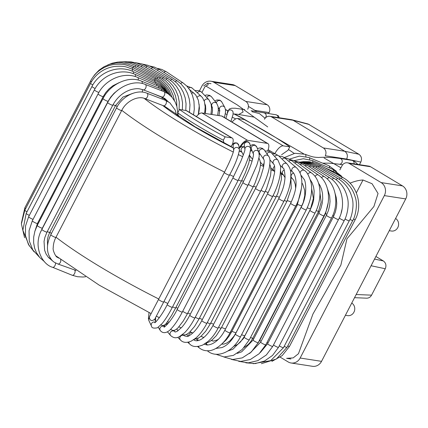 <?xml version="1.0" encoding="UTF-8"?>
<svg xmlns="http://www.w3.org/2000/svg" width="428" height="428" viewBox="0 0 428 428"><rect width="100%" height="100%" fill="white"/><g stroke="black" fill="none" stroke-linecap="round" stroke-linejoin="round"><path stroke-width="0.64" d="M354.026 163.828A2.889 2.627 -81.2 0 0 351.918 160.34L340.035 158.494A2.889 2.627 -81.2 0 1 339.153 164.208L342.668 164.748M278.077 117.572A2.889 2.627 -81.2 0 0 275.889 114.747L251.092 110.724M281.576 154.738L288.039 150.255L289.793 146.868L283.192 145.846A9.63 3.761 120.9 0 0 274.846 153.695L274.808 153.764M232.04 122.082A9.63 3.761 -59.1 0 1 237.572 118.492L244.174 119.514A83.776 12.102 -152.6 0 1 289.793 146.868M267.671 150.875A9.63 3.761 120.9 0 0 267.912 143.594A9.63 3.761 120.9 0 0 267.345 143.391L247.539 140.32A9.63 3.761 120.9 0 0 239.236 148.083M267.345 143.391L221.725 116.036A9.63 3.761 -59.1 0 1 222.293 116.239L267.912 143.594M196.388 116.555A9.63 3.761 -59.1 0 1 201.92 112.965L247.539 140.32M232.334 144.562A9.63 3.761 120.9 0 0 232.26 138.067A9.63 3.761 120.9 0 0 231.692 137.864L225.091 136.842A83.776 12.102 -152.6 0 1 179.476 109.488L186.073 110.51A9.63 3.761 -59.1 0 1 186.64 110.713L232.26 138.067M221.725 116.036L201.92 112.965M178.439 116.298L177.722 112.874A83.776 12.102 -152.6 0 0 223.341 140.229L223.903 142.947M223.341 140.229L225.091 136.842M177.722 112.874L179.476 109.488M241.911 109.113L243.12 112.002L238.808 114.463M252.424 110.959L251.964 111.713L259.416 113.586L265.098 118.267M233.902 113.934A118.444 17.104 27.4 0 1 245.169 119.76L238.974 116.304M324.103 157.986L340.945 167.797M290.922 358.996L286.594 358.322L293.18 357.899L298.471 353.705L312.948 314.008L340.854 265.141L346.953 238.829L373.906 206.499L378.042 193.499L372.055 183.719L363.003 180.006C359.306 180.177 355.192 181.14 350.65 182.9L350.323 183.526M204.835 86.857L205.879 86.049L237.246 104.913L267.725 126.923M205.879 86.049L208.179 84.792L207.692 83.134L203.68 85.905M248.417 106.395L256.458 111.328M351.741 303.072A6.741 6.131 98.8 0 1 354.395 311.092A6.741 6.131 98.8 0 1 347.595 315.629L345.407 315.286M389.255 230.692L391.443 231.029A6.741 6.131 -81.2 0 0 398.243 226.498A6.741 6.131 -81.2 0 0 395.59 218.478M280.201 357.161L288.156 361.928A9.63 8.758 -81.2 0 0 291.067 362.987A9.63 8.758 -81.2 0 0 300.146 358.027L384.333 195.607A9.63 8.758 -81.2 0 0 381.118 182.585L349.184 163.437A5.778 5.254 -81.2 0 0 347.44 162.806A5.778 5.254 -81.2 0 0 341.993 165.78L339.843 169.921M300.146 358.027L321.535 361.344A9.63 8.758 98.8 0 1 312.456 366.298L291.067 362.987M375.891 256.484L383.328 260.941C385.933 262.904 386.575 265.51 385.259 268.747L371.568 295.154C370.429 297.166 368.792 298.172 366.662 298.177M321.535 361.344L405.728 198.924A9.63 8.758 98.8 0 0 402.507 185.902L370.573 166.754L349.184 163.437M347.44 162.806L368.829 166.123A5.778 5.254 98.8 0 1 370.573 166.754M308.053 123.992L358.899 154.257C361.505 156.22 362.147 158.82 360.825 162.062L346.659 159.061L325.264 155.749A5.778 5.254 -81.2 0 0 323.333 147.938L344.727 151.255C347.354 153.224 347.996 155.824 346.659 159.061L346.434 159.489M247.716 109.247A5.778 5.254 -81.2 0 0 245.784 101.436L267.174 104.753A5.778 5.254 98.8 0 1 269.105 112.564L268.559 113.613M245.784 101.436L213.85 82.288A9.63 8.758 -81.2 0 0 210.94 81.229A9.63 8.758 -81.2 0 0 201.861 86.189L199.501 90.741M323.333 147.938L271.636 116.935A5.778 5.254 -81.2 0 0 269.886 116.304A5.778 5.254 -81.2 0 0 264.44 119.278M358.899 154.257L344.727 151.255L293.025 120.252L291.291 119.621L269.886 116.304M267.174 104.753L235.24 85.6A9.63 8.758 98.8 0 0 232.329 84.546L210.94 81.229M360.825 162.062L359.477 164.673M305.865 156.552A2.889 1.712 -68.8 0 0 305.041 154.278L294.94 153.278L284.347 157.568M329.49 167.969A2.889 1.482 -67.6 0 0 328.918 165.743L336.483 171.377M309.663 159.596A2.889 1.482 -67.6 0 0 309.053 157.558L328.918 165.743M333.466 171.612A2.889 1.241 -66.6 0 0 333.118 169.541L341.474 176.101M312.777 162.362A2.889 1.241 -66.6 0 0 312.376 160.559L333.118 169.541M336.675 174.185A2.889 0.99 -65.7 0 0 336.408 172.944L343.395 177.893M267.035 342.411A2.889 0.417 27.4 0 0 268.008 342.983M332.727 215.466A2.889 0.417 27.4 0 0 333.77 216.087M257.859 343.384L259.823 340.244A2.889 0.417 27.4 0 0 261.091 341.319M259.823 340.244L325.601 213.347A2.889 0.417 27.4 0 0 326.853 214.423M244.104 347.504L248.235 344.492L250.664 341.71L252.707 338.42A2.889 0.417 27.4 0 0 253.526 339.211M252.707 338.42L318.486 211.523A2.889 0.417 27.4 0 0 319.293 212.309M233.57 346.45L237.898 344.235L240.483 341.967L244.698 336.007A2.889 0.417 27.4 0 0 244.725 336.13M244.698 336.007L310.471 209.115A2.889 0.417 27.4 0 0 310.487 209.217M221.624 344.192L223.988 344.069L226.626 343.112L229.927 340.832L234.009 336.157L235.865 333.038A2.889 0.417 27.4 0 0 235.881 333.145M235.865 333.038L301.638 206.146A2.889 0.417 27.4 0 0 301.649 206.237M301.119 176.341A2.889 2.049 -54.2 0 1 301.884 176.042M206.398 343.01A2.889 2.391 129.8 0 0 207.152 344.631L205.601 343.336M230.43 332.026A2.889 0.417 27.4 0 0 231.414 332.187L229.183 335.985L226.262 339.811L222.378 343.459M296.197 205.13A2.889 0.417 27.4 0 0 297.192 205.296L231.414 332.187M295.646 188.058L295.245 184.334L293.763 180.295L291.778 177.957A2.889 2.231 -52.4 0 1 291.522 174.678A2.889 2.231 -52.4 0 1 293.565 173.083M198.052 338.291A2.889 2.531 132.8 0 0 198.057 340.602M202.46 336.997A2.889 2.531 132.8 0 0 202.353 336.906L203.685 337.553M218.564 327.286A2.889 0.417 27.4 0 0 221.185 328.18L216.236 335.777L212.063 339.971L208.944 342.02L205.9 343.128M284.331 200.39A2.889 0.417 27.4 0 0 286.963 201.283L221.185 328.18M285.048 177.609L283.085 174.517A2.889 2.391 -50.2 0 1 282.453 171.949A2.889 2.391 -50.2 0 1 284.16 169.911M192.204 332.7A2.889 2.648 136.9 0 0 188.737 335.927M207.291 322.557A2.889 0.417 27.4 0 0 210.399 323.702L205.659 331.277L201 336.29L198.843 337.847L194.157 339.383M273.064 195.66A2.889 0.417 27.4 0 0 276.172 196.81L210.399 323.702M274.68 171.74L273.899 170.649A2.889 2.531 -47.3 0 1 273.155 168.878A2.889 2.531 -47.3 0 1 274.573 166.321M195.275 317.212A2.889 0.417 27.4 0 0 199.148 318.801L194.569 326.436L189.342 332.476L187.052 334.113L185.19 334.878L182.232 334.851M261.048 190.316A2.889 0.417 27.4 0 0 264.927 191.905L199.148 318.801M263.83 165.684A2.889 2.643 -43.2 0 1 264.162 162.961M259.229 154.358A2.889 2.643 -43.2 0 1 260.31 154.364M182.719 311.274A2.889 0.417 27.4 0 0 185.522 312.921A2.889 0.417 27.4 0 0 187.544 313.521L183.254 321.021L177.684 328.228L175.325 329.951L173.923 330.405L172.607 330.4L170.563 329.33M248.491 184.377A2.889 0.417 27.4 0 0 251.295 186.025A2.889 0.417 27.4 0 0 253.323 186.624L187.544 313.521M258.828 158.087A2.889 2.739 -37 0 1 258.94 158.226C260.422 160.992 260.834 163.828 260.181 166.722L259.529 170.291L254.954 183.286L253.323 186.624M250.508 151.159A2.889 2.739 -37 0 1 252.071 150.774M159.045 317.506A2.889 2.846 172.7 0 0 159.018 318.165L159.002 317.485M172.623 306.78A2.889 0.417 27.4 0 0 175.694 307.909L171.564 315.473L166.118 323.67L164.63 325.007L162.71 325.58L160.885 324.97M238.396 179.888A2.889 0.417 27.4 0 0 241.467 181.012L175.694 307.909M243.323 155.038L241.365 151.138A2.889 2.803 -26.6 0 1 244.549 147.071M150.03 315.709A2.889 2.857 -154 0 0 149.784 316.126L151.041 313.547M163.699 302.013L229.472 175.122A2.889 0.417 27.4 0 1 226.717 174.164A2.889 0.417 27.4 0 1 224.342 172.463L158.569 299.354A2.889 0.417 27.4 0 0 160.939 301.055A2.889 0.417 27.4 0 0 163.699 302.013L155.182 318.336C155.872 318.748 151.929 321.54 150.982 320.192C149.532 320.155 149.078 316.618 149.784 316.126M233.688 150.528A2.889 2.846 -7.5 0 1 236.261 147.457A2.889 2.846 -7.5 0 1 239.429 149.907C238.203 156.942 234.881 165.347 229.472 175.122M233.688 150.544L233.126 146.312A2.889 2.846 -7.5 0 1 235.619 143.113A2.889 2.846 -7.5 0 1 238.856 145.552L239.429 149.907M282.132 159.179A2.889 2.424 -49.6 0 1 285.792 158.611M288.809 161.185A2.889 2.252 -52.1 0 1 291.88 160.794L287.91 158.633L284.962 157.969M319.614 166.299A2.889 0.455 -61.3 0 1 319.914 165.893A2.889 0.455 -61.3 0 1 320.561 165.352L315.195 163.036L309.3 161.752L303.249 161.65L299.536 162.191M341.223 178.546A2.889 0.455 -61.3 0 1 341.721 177.845A2.889 0.455 -61.3 0 1 342.368 177.304L320.561 165.352M353.475 219.034A2.889 0.417 27.4 0 0 354.405 219.409A2.889 0.417 27.4 0 0 355.261 219.527C363.008 205.14 357.246 184.794 342.368 177.304M287.734 345.947A2.889 0.417 27.4 0 0 288.632 346.305A2.889 0.417 27.4 0 0 289.483 346.418L355.261 219.527M318.186 166.979A2.889 0.706 -60.5 0 1 319.336 166.144L313.601 163.646L307.775 162.437L300.996 162.522M339.185 179.311A2.889 0.706 -60.5 0 1 339.399 179.027A2.889 0.706 -60.5 0 1 340.57 178.166L319.336 166.144M349.938 219.441A2.889 0.417 27.4 0 0 351.211 220.051A2.889 0.417 27.4 0 0 352.79 220.447C354.935 217.488 358.231 204.6 355.08 196.682C352.699 188.7 347.862 182.531 340.57 178.166M284.192 346.348A2.889 0.417 27.4 0 0 285.439 346.942A2.889 0.417 27.4 0 0 287.011 347.338L352.79 220.447M316.025 167.332A2.889 0.958 -59.7 0 1 317.437 166.54L311.819 164.026L306.368 162.849L302.061 162.699M336.183 179.744A2.889 0.958 -59.7 0 1 337.938 178.535L317.437 166.54M345.032 218.933A2.889 0.417 27.4 0 0 346.894 219.992A2.889 0.417 27.4 0 0 349.285 220.762C351.495 217.627 354.759 204.942 351.827 197.041C349.633 189.085 345 182.916 337.938 178.535M279.291 345.851A2.889 0.417 27.4 0 0 281.121 346.883A2.889 0.417 27.4 0 0 283.513 347.659L349.285 220.762M313.061 167.252A2.889 1.236 -58.6 0 1 314.746 166.556L309.524 164.111L302.494 162.768M332.123 179.525A2.889 1.236 -58.6 0 1 334.188 178.406L314.746 166.556M339.26 217.991A2.889 0.417 27.4 0 0 340.993 219.19A2.889 0.417 27.4 0 0 344.294 220.441C346.578 216.985 349.713 205.017 347.317 197.297C345.268 188.882 340.891 182.585 334.188 178.406M273.513 344.92A2.889 0.417 27.4 0 0 275.22 346.081A2.889 0.417 27.4 0 0 278.521 347.333L344.294 220.441M309.412 166.765A2.889 1.461 -57.7 0 1 311.322 166.155L306.293 163.731L301.242 162.592M327.243 178.936A2.889 1.461 -57.7 0 1 329.678 177.759L311.322 166.155M335.14 193.643L336.194 197.399L336.756 203.166L336.483 207.056L335.397 211.946L333.391 216.841A2.889 0.417 27.4 0 0 334.445 217.788A2.889 0.417 27.4 0 0 337.039 219.141A2.889 0.417 27.4 0 0 338.521 219.5C345.947 206.505 343.096 186.084 329.678 177.759M333.391 216.841L267.618 343.738A2.889 0.417 27.4 0 0 268.672 344.679A2.889 0.417 27.4 0 0 271.266 346.038A2.889 0.417 27.4 0 0 272.748 346.396L338.521 219.5M305.121 165.877A2.889 1.696 -56.5 0 1 307.288 165.358L302.494 162.982L298.546 162.025M321.519 177.759A2.889 1.696 -56.5 0 1 324.296 176.604L307.288 165.358M327.463 188.85L329.662 195.81L330.036 201.337L329.63 205.617L328.463 210.41L326.441 215.247A2.889 0.417 27.4 0 0 326.88 215.766A2.889 0.417 27.4 0 0 329.672 217.365A2.889 0.417 27.4 0 0 331.572 217.906C339.099 204.44 336.536 184.393 324.296 176.604M326.441 215.247L260.668 342.138A2.889 0.417 27.4 0 0 261.107 342.662A2.889 0.417 27.4 0 0 263.894 344.256A2.889 0.417 27.4 0 0 265.793 344.797L331.572 217.906M300.226 164.673A2.889 1.894 -55.3 0 1 302.687 164.197L298.134 161.875L294.774 161.04M315.024 176.464A2.889 1.894 -55.3 0 1 318.325 175.009L302.687 164.197M318.448 183.056L320.005 185.484L321.626 189.427L322.53 193.729L322.733 198.811L322.193 203.471L320.925 208.324L318.876 213.139A2.889 0.417 27.4 0 0 318.962 213.337A2.889 0.417 27.4 0 0 321.69 215.059A2.889 0.417 27.4 0 0 324.007 215.792C331.818 201.299 329.159 181.98 318.325 175.009M318.876 213.139L253.103 340.03A2.889 0.417 27.4 0 0 253.183 340.228A2.889 0.417 27.4 0 0 255.912 341.951A2.889 0.417 27.4 0 0 258.234 342.689L324.007 215.792M294.742 163.02A2.889 2.103 -53.7 0 1 297.471 162.645L293.212 160.404L290.216 159.681M307.802 174.255A2.889 2.103 -53.7 0 1 311.397 172.88L297.471 162.645M315.083 212.951L249.305 339.848A2.889 0.417 27.4 0 1 246.549 338.885A2.889 0.417 27.4 0 1 244.174 337.189A2.889 0.417 27.4 0 0 244.174 337.189L309.952 210.292A2.889 0.417 27.4 0 0 312.322 211.994A2.889 0.417 27.4 0 0 315.083 212.951C322.477 198.79 321.679 180.011 311.397 172.88M300.071 173.008A2.889 2.252 -52.1 0 1 301.767 170.494A2.889 2.252 -52.1 0 1 304.329 170.472L291.88 160.794M300.782 175.031A2.889 2.252 -52.1 0 1 300.777 175.025L303.971 179.209C305.758 180.391 307.812 195.564 301.157 207.216A2.889 0.417 27.4 0 0 303.527 208.912A2.889 0.417 27.4 0 0 306.288 209.875C311.06 199.694 312.649 190.583 311.049 182.542C308.904 175.416 306.667 171.393 304.329 170.472M301.157 207.216L235.379 334.108A2.889 0.417 27.4 0 0 237.754 335.809A2.889 0.417 27.4 0 0 240.509 336.766L306.288 209.875M207.489 350.767A2.889 2.124 126.5 0 0 207.89 351.206C216.718 358.461 232.516 352.677 240.509 336.766M290.232 169.98L292.485 171.896A2.889 2.424 -49.6 0 1 292.361 171.783A2.889 2.424 -49.6 0 1 292.575 168.049A2.889 2.424 -49.6 0 1 296.23 167.498L284.08 157.408L282.17 156.552L278.81 155.969M295.796 205.916L230.023 332.813A2.889 0.417 27.4 0 1 227.268 331.85A2.889 0.417 27.4 0 1 224.893 330.154L290.671 203.257A2.889 0.417 27.4 0 0 293.041 204.959A2.889 0.417 27.4 0 0 295.796 205.916C300.879 196.88 302.596 183.896 301.585 179.065C301.087 174.228 299.306 170.371 296.23 167.498M198.603 346.386A2.889 2.3 128.5 0 0 199.352 347.953C201.92 349.981 204.894 350.912 208.281 350.746C214.171 350.96 224.17 344.47 230.023 332.813M274.68 156.504A2.889 2.573 -46 0 1 278.783 155.936L287.006 163.892C290.259 168.199 291.233 170.167 290.676 179.723C289.852 186.892 287.611 194.034 283.946 201.144A2.889 0.417 27.4 0 1 281.191 200.186A2.889 0.417 27.4 0 1 278.821 198.485C283.839 187.849 284.39 184.168 285.069 177.24C284.695 170.927 283.999 167.862 282.988 168.044A2.889 2.573 -46 0 1 283.149 164.181A2.889 2.573 -46 0 1 287.006 163.892M278.821 198.485L213.042 325.376A2.889 0.417 27.4 0 0 215.418 327.078A2.889 0.417 27.4 0 0 218.173 328.035L283.946 201.144M188.941 342.004A2.889 2.461 131.2 0 0 189.679 344.01C192.504 347.006 196.875 347.333 202.792 344.989L207.928 341.539C211.806 338.174 215.22 333.674 218.173 328.035M266.965 153.839A2.889 2.67 -41.8 0 1 271.577 153.037L268.618 151.1L264.969 150.95M269.854 159.772L273.663 164.031A2.889 2.67 -41.8 0 1 274.032 160.109A2.889 2.67 -41.8 0 1 277.97 160.174L271.577 153.037M273.663 164.031C273.701 164.823 275.247 163.608 274.551 172.923L272.663 181.317C271.726 184.629 270.031 188.759 267.575 193.702A2.889 0.417 27.4 0 0 269.945 195.403A2.889 0.417 27.4 0 0 272.706 196.361C276.429 189.064 278.869 182.082 280.019 175.421C280.661 169.563 280.773 166.358 280.345 165.813L277.97 160.174M267.575 193.702L201.802 320.593A2.889 0.417 27.4 0 0 204.172 322.295A2.889 0.417 27.4 0 0 206.927 323.252L272.706 196.361M183.676 335.076L184.532 335.916A2.889 2.589 134.5 0 0 184.382 335.782A2.889 2.589 134.5 0 0 180.584 336.248A2.889 2.589 134.5 0 0 180.482 340.035C182.916 342.684 186.469 343.063 191.145 341.186L195.58 338.281C199.732 334.766 203.514 329.758 206.927 323.252M264.37 150.078L268.613 156.231A2.889 2.761 -34.6 0 0 264.665 155.599A2.889 2.761 -34.6 0 0 263.851 159.51L259.614 153.358A2.889 2.761 -34.6 0 1 260.427 149.447A2.889 2.761 -34.6 0 1 264.37 150.078L262.423 148.372L260.24 147.869L257.399 148.543M263.851 159.51C263.611 159.869 265.028 158.777 263.461 167.578L260.978 175.999C259.951 179.059 258.143 183.179 255.559 188.352A2.889 0.417 27.4 0 0 257.934 190.053A2.889 0.417 27.4 0 0 260.689 191.011C264.188 184.313 266.863 177.465 268.714 170.467C270.426 162.742 270.389 157.996 268.613 156.231M255.559 188.352L189.786 315.243A2.889 0.417 27.4 0 0 192.156 316.945A2.889 0.417 27.4 0 0 194.917 317.902L260.689 191.011M189.786 315.243C187.196 320.181 184.532 324.199 181.798 327.286L177.021 331.411C175.368 332.053 174.694 332.176 175.009 331.786A2.889 2.691 139.5 0 0 171.061 331.609A2.889 2.691 139.5 0 0 170.612 335.536C174.683 339.12 177.577 337.483 179.279 336.745L184.655 332.674C188.256 329.02 191.674 324.098 194.917 317.902M167.632 324.044A2.889 2.691 139.5 0 0 164.282 326.04M256.821 147.071L258.833 152.159A2.889 2.819 -21.6 0 0 255.142 150.586A2.889 2.819 -21.6 0 0 253.435 154.214L251.445 149.201A2.889 2.819 -21.6 0 1 253.092 145.515A2.889 2.819 -21.6 0 1 256.821 147.071L254.767 144.889L252.461 144.669L250.198 145.739M253.462 154.283L253.43 154.192C253.852 153.224 253.023 159.478 250.343 166.118C249.208 169.445 246.753 174.908 242.96 182.499A2.889 0.417 27.4 0 0 245.335 184.201A2.889 0.417 27.4 0 0 248.09 185.158L256.795 165.261C258.63 159.334 259.432 156.054 259.208 155.418L258.833 152.159M242.96 182.499L177.187 309.39A2.889 0.417 27.4 0 0 179.557 311.092A2.889 0.417 27.4 0 0 182.317 312.049L248.09 185.158M164.555 326.762A2.889 2.777 147.9 0 0 160.265 330.507C163.614 334.701 168.477 332.048 171.457 328.42C174.918 324.702 178.54 319.245 182.317 312.049M250.011 144.423L250.631 148.816A2.889 2.846 -8.1 0 0 247.411 146.397A2.889 2.846 -8.1 0 0 244.902 149.549L244.286 145.236A2.889 2.846 -8.1 0 1 246.753 142.016A2.889 2.846 -8.1 0 1 250.011 144.423L248.812 142.187L246.817 141.449L245.378 141.738L242.831 143.845L240.252 147.318M244.912 149.623L244.902 149.522C245.276 149.597 243.923 153.508 240.841 161.249L233.014 177.716A2.889 0.417 27.4 0 0 235.389 179.418A2.889 0.417 27.4 0 0 238.145 180.375L245.26 165.577L249.781 153.989L250.631 148.816M233.014 177.716L167.241 304.608A2.889 0.417 27.4 0 0 169.611 306.309A2.889 0.417 27.4 0 0 172.372 307.267L238.145 180.375M155.364 322.263A2.889 2.809 154.6 0 0 151.459 326.045C151.673 327.976 153.679 328.549 157.477 327.773L162.191 323.477C165.545 319.309 168.937 313.906 172.372 307.267M149.393 317.683A2.889 2.809 154.6 0 0 148.939 320.738L151.459 326.045M56.004 237.219A137.698 19.886 27.4 0 0 101.249 267.441A137.698 19.886 27.4 0 0 158.756 298.99M163.924 301.574A137.698 19.886 27.4 0 0 167.819 303.495M175.94 307.422A137.698 19.886 27.4 0 0 177.759 308.288M187.822 312.986A137.698 19.886 27.4 0 0 190.353 314.141M199.453 318.213A137.698 19.886 27.4 0 0 202.374 319.486M210.737 323.049A137.698 19.886 27.4 0 0 213.631 324.247M221.565 327.447A137.698 19.886 27.4 0 0 225.503 328.977M231.848 331.363A137.698 19.886 27.4 0 0 235.962 332.845M241.547 334.771A137.698 19.886 27.4 0 0 244.789 335.836M250.476 337.59A137.698 19.886 27.4 0 0 252.793 338.259M259.609 340.025A137.698 19.886 27.4 0 0 259.903 340.094M49.851 232.244A137.698 19.886 27.4 0 0 51.403 233.538M121.782 110.328A137.698 19.886 27.4 0 0 167.022 140.55A137.698 19.886 27.4 0 0 224.529 172.099M229.702 174.683A137.698 19.886 27.4 0 0 233.592 176.598M241.713 180.53A137.698 19.886 27.4 0 0 243.532 181.392M253.595 186.094A137.698 19.886 27.4 0 0 256.121 187.25M265.226 191.316A137.698 19.886 27.4 0 0 268.142 192.589M276.509 196.152A137.698 19.886 27.4 0 0 279.393 197.351M287.332 200.55A137.698 19.886 27.4 0 0 291.259 202.08M297.61 204.461A137.698 19.886 27.4 0 0 301.735 205.954M307.272 207.858A137.698 19.886 27.4 0 0 310.562 208.939M316.18 210.678A137.698 19.886 27.4 0 0 318.566 211.368M325.275 213.107A137.698 19.886 27.4 0 0 325.676 213.203M115.63 105.352A137.698 19.886 27.4 0 0 117.202 106.668M144.166 98.365A118.444 17.104 27.4 0 0 183.719 124.858A118.444 17.104 27.4 0 0 233.33 152.074M238.567 154.685A118.444 17.104 27.4 0 0 242.697 156.707M249.508 159.981A118.444 17.104 27.4 0 0 252.049 161.185M260.347 165.021A118.444 17.104 27.4 0 0 263.675 166.524M270.978 169.745A118.444 17.104 27.4 0 0 274.364 171.195M281.276 174.089A118.444 17.104 27.4 0 0 283.62 175.036M291.147 178A118.444 17.104 27.4 0 0 292.356 178.46M227.659 110.804A118.444 17.104 27.4 0 0 225.497 109.734M162.699 105.465A93.406 13.487 27.4 0 0 194.018 126.453A93.406 13.487 27.4 0 0 233.356 148.018M239.445 151.041A93.406 13.487 27.4 0 0 241.927 152.25M249.792 155.985A93.406 13.487 27.4 0 0 250.145 156.15M294.164 153.411A93.406 13.487 27.4 0 0 288.44 149.474M235.7 118.914A93.406 13.487 27.4 0 0 232.393 117.235M227.124 114.608A93.406 13.487 27.4 0 0 225.299 113.709M219.778 111.039A93.406 13.487 27.4 0 0 218.328 110.354M212.411 107.594A93.406 13.487 27.4 0 0 211.539 107.193M264.964 118.155A2.889 2.627 -81.2 0 0 264.006 112.906M230.949 121.429L233.067 114.372L233.073 112.147A2.889 2.841 168 0 0 229.734 109.959A2.889 2.841 168 0 0 227.391 113.195L229.189 109.06L231.666 108.236L235.207 108.225L244.73 109.595M214.851 101.024L216.932 99.965L219.933 100.163L221.731 101.885A2.889 2.793 151 0 0 216.37 102.945M221.731 101.885L224.823 107.471A2.889 2.793 151 0 0 220.992 106.401A2.889 2.793 151 0 0 219.725 110.178L218.253 107.53M204.787 95.487L206.622 94.936L209.624 95.316L211.528 96.819A2.889 2.723 141.7 0 0 206.74 97.504M211.528 96.819L216.723 103.394A2.889 2.723 141.7 0 0 212.769 103.046A2.889 2.723 141.7 0 0 212.192 106.973L211.443 106.026M194.836 90.511L199.528 90.752L201.625 92.218A2.889 2.627 136 0 0 197.34 92.774M201.625 92.218L208.875 99.713A2.889 2.627 136 0 0 204.215 100.987M186.651 85.905L192.086 88.018A2.889 2.504 132.1 0 0 188.604 88.179M192.086 88.018L201.321 96.38A2.889 2.504 132.1 0 0 197.196 97.274M189.69 89.736L194.119 93.374A2.889 2.365 129.4 0 0 191.584 93.208M37.803 222.747A2.889 0.417 27.4 0 0 38.477 223.079M103.592 95.861A2.889 0.417 27.4 0 0 104.346 96.23M47.273 231.575A2.889 0.417 27.4 0 0 49.771 232.399L48.305 235.876L47.433 239.546L47.54 245.421M113.056 104.683A2.889 0.417 27.4 0 0 115.549 105.507L49.771 232.399M142.294 89.506A2.889 1.525 112.2 0 1 142.203 92.106M152.603 93.443L161.495 97.07A2.889 1.525 112.2 0 1 162.159 99.066M75.21 270.186A2.889 1.963 -70.4 0 0 75.681 270.261M75.911 270.416L57.743 263.948A2.889 1.963 -70.4 0 0 60.118 262.781A2.889 1.963 -70.4 0 0 60.653 259.577M57.743 263.948C54.388 262.075 52.569 262.615 48.787 255.147C46.497 249.283 47.166 242.473 50.788 234.726A2.889 0.417 27.4 0 0 53.163 236.427A2.889 0.417 27.4 0 0 55.918 237.385C54.217 240.579 53.318 244.083 53.206 247.898C52.5 250.182 55.94 257.346 57.357 257.276L58.722 258.1M50.788 234.726L116.566 107.835A2.889 0.417 27.4 0 0 118.936 109.531A2.889 0.417 27.4 0 0 121.691 110.494L55.918 237.385M116.566 107.835C122.526 95.674 137.345 89.019 146.927 93.213A2.889 1.749 111 0 1 147.526 96.541A2.889 1.749 111 0 1 144.857 98.606C138.742 95.583 126.586 100.425 121.691 110.494M146.927 93.213L165.518 100.355A2.889 1.749 111 0 1 166.118 103.683A2.889 1.749 111 0 1 163.448 105.748L144.857 98.606M132.113 69.095A2.889 0.273 116.6 0 0 132.637 67.501L155.027 78.72A2.889 0.273 116.6 0 1 154.663 79.95A2.889 0.572 115.7 0 1 154.492 81.422M193.499 114.822L194.301 109.258L193.954 101.136L192.423 95.251L190.053 90.319L186.854 86.114L183.029 82.882A2.889 1.733 123.7 0 0 181.526 82.909A2.889 1.733 123.7 0 0 180.648 83.53M183.029 82.882L166.278 71.717A2.889 1.733 123.7 0 0 164.78 71.743A2.889 1.733 123.7 0 0 163.871 72.386M189.449 112.398L189.973 104.892L189.256 99.045L187.555 93.529L185.046 88.724L180.953 83.813L177.369 81.015A2.889 1.519 122.6 0 0 175.534 81.481A2.889 1.519 122.6 0 0 175.32 81.668M177.369 81.015L159.334 69.491A2.889 1.519 122.6 0 0 157.499 69.957A2.889 1.519 122.6 0 0 157.204 70.224M185.784 110.467L186.052 103.72L185.18 97.819L183.28 92.25L180.568 87.403L176.882 83.053L172.35 79.544A2.889 1.295 121.6 0 0 170.531 80.287M172.35 79.544L153.197 67.758A2.889 1.295 121.6 0 0 151.228 68.657M182.371 109.937L182.542 102.72L181.493 96.792L179.38 91.185L176.443 86.317L172.521 81.951L167.717 78.394A2.889 1.016 120.6 0 0 166.192 79.223M167.717 78.394L147.419 66.41A2.889 1.016 120.6 0 0 145.766 67.389M179.059 110.285L179.289 102.057L178.139 96.129L175.801 90.308L172.842 85.643L168.595 81.111L163.726 77.65A2.889 0.776 119.7 0 0 162.463 78.522M163.726 77.65L142.668 65.623A2.889 0.776 119.7 0 0 141.24 66.715M176.866 106.513L176.684 101.677L175.443 95.77L172.992 89.982L169.777 85.145L165.545 80.817L160.468 77.318A2.889 0.503 118.9 0 0 159.462 78.265M160.468 77.318L138.752 65.345A2.889 0.503 118.9 0 0 137.591 66.517M174.405 100.521L173.233 95.642L170.74 89.966L167.551 85.29L163.095 80.833L160.548 78.95L157.943 77.393L157.146 78.436M157.943 77.393L135.826 65.575L134.857 66.912M172.072 97.279L169.065 90.206L165.786 85.557L161.34 81.256L156.102 77.869L155.562 78.993M156.102 77.869L133.718 66.329L133.049 67.71M132.637 67.501C126.902 65.307 125.431 63.729 114.645 64.387C108.562 65.158 103.148 67.474 98.408 71.332C94.39 74.515 91.234 79.49 90.613 80.962A2.889 0.417 27.4 0 0 91.453 81.769M90.613 80.962L24.835 207.858A2.889 0.417 27.4 0 0 25.637 208.634M168.964 94.379L164.373 87.333L159.997 83.23L157.418 81.454L132.412 69.234A2.889 0.572 115.7 0 1 132.097 71.123M132.412 69.234C126.72 67.175 125.34 65.634 114.549 66.463C108.466 67.34 103.057 69.737 98.328 73.669C94.267 76.97 91.185 81.925 90.608 83.294A2.889 0.417 27.4 0 0 92.817 84.91M90.608 83.294L24.829 210.185A2.889 0.417 27.4 0 0 27.001 211.78M167.899 93.325L164.582 88.73L160.254 84.765L155.075 81.689A2.889 0.872 114.8 0 1 155.166 83.278M155.075 81.689L133.252 71.631A2.889 0.872 114.8 0 1 133.231 73.611M91.972 86.44A2.889 0.417 27.4 0 0 95.134 88.526M133.252 71.631C118.454 64.393 99.205 71.941 91.972 86.445L26.194 213.337A2.889 0.417 27.4 0 0 29.323 215.407M167.348 92.764L165.288 90.228L161.196 86.59L156.3 83.786A2.889 1.102 113.9 0 1 156.589 85.466M156.3 83.786L135.034 74.338A2.889 1.102 113.9 0 1 135.184 76.564M135.034 74.338C120.279 67.774 102.003 74.98 94.401 89.859A2.889 0.417 27.4 0 0 95.952 91.111A2.889 0.417 27.4 0 0 98.873 92.464M94.401 89.859L28.628 216.755A2.889 0.417 27.4 0 0 30.153 217.986A2.889 0.417 27.4 0 0 33.058 219.345M167.557 93.01L162.982 88.81L158.226 86.162A2.889 1.359 112.9 0 1 158.734 88.045M158.226 86.162L137.757 77.495A2.889 1.359 112.9 0 1 138.1 80.079M137.757 77.495C124.136 71.219 105.186 79.373 98.076 93.919A2.889 0.417 27.4 0 0 100.446 95.615A2.889 0.417 27.4 0 0 103.207 96.578L105.759 92.518L109.108 88.767L112.96 85.702L119.364 82.534M98.076 93.919L32.303 220.811A2.889 0.417 27.4 0 0 34.673 222.512A2.889 0.417 27.4 0 0 37.429 223.47L103.207 96.578M169.001 94.422L165.695 91.528L160.955 88.933A2.889 1.6 111.8 0 1 161.709 90.757M160.955 88.933L141.497 81.149A2.889 1.6 111.8 0 1 142.182 83.497M141.497 81.149C128.48 75.237 109.894 84.423 103.014 98.579A2.889 0.417 27.4 0 0 105.384 100.28A2.889 0.417 27.4 0 0 108.145 101.238L110.724 97.097L114.025 93.299L118.085 89.944M103.014 98.579L37.236 225.476A2.889 0.417 27.4 0 0 39.611 227.172A2.889 0.417 27.4 0 0 42.367 228.135L108.145 101.238M51.376 260.09A2.889 1.418 -67.3 0 0 51.36 259.507M177.593 115.731L177.652 111.665L176.876 106.551L175.298 102.201L172.163 97.381L168.204 93.85L163.935 91.613A2.889 1.744 111 0 1 164.529 94.936A2.889 1.744 111 0 1 161.859 97.006L164.962 98.627L168.22 101.677M163.935 91.613L145.247 84.423A2.889 1.744 111 0 1 145.836 87.745A2.889 1.744 111 0 1 143.171 89.816L161.859 97.006M145.247 84.423C132.498 78.955 114.709 88.312 107.647 102.543A2.889 0.417 27.4 0 0 110.023 104.239A2.889 0.417 27.4 0 0 112.778 105.202C117.042 97.375 123.136 92.17 131.059 89.591C138.437 87.895 139.475 88.885 143.171 89.816M107.647 102.543L41.874 229.435A2.889 0.417 27.4 0 0 44.245 231.136A2.889 0.417 27.4 0 0 47.005 232.094L112.778 105.202M41.874 229.435C32.624 245.811 41.821 264.413 52.623 267.307A2.889 1.546 -67.9 0 0 54.698 266.066A2.889 1.546 -67.9 0 0 55.453 262.91M52.623 267.307L72.225 275.263A2.889 1.546 -67.9 0 0 74.745 273.166A2.889 1.546 -67.9 0 0 74.397 269.908L74.081 269.779M237.572 118.492L283.192 145.846M268.137 149.672L274.846 153.695M231.692 137.864L186.073 110.51M356.321 192.9L363.003 180.006M371.568 295.154L356.176 294.518M383.328 260.941L374.543 259.084M385.259 268.747L371.087 265.751M384.333 195.607L405.728 198.924M381.118 182.585L402.507 185.902M255.163 110.403L269.105 112.564M309.316 124.527L293.025 120.252L271.636 116.935M213.85 82.288L235.24 85.6M309.053 157.558L299.375 156.097L289.242 159.173M312.376 160.559L303.377 158.745L293.929 160.671M324.97 167.771L336.408 172.944M312.542 162.308L298.658 162.041M325.601 213.347L328.148 202.883M318.486 211.523L321.134 202.273L320.016 193.29M310.471 209.115L313.392 198.319L311.627 188.641M216.188 348.264L216.536 348.472M301.638 206.146L303.275 202.348L304.784 195.329L304.688 190.353L302.655 184.061L301.81 182.815M207.152 344.631L207.612 344.989M211.325 340.538L213.46 341.121L217.205 339.976L218.574 339.094M297.192 205.296L301.43 188.422M290.997 177.358L291.778 177.957M197.891 340.64L196.179 339.056M286.963 201.283L291.238 188.422L290.863 176.855M281.073 172.837L283.085 174.517M188.229 336.157L186.56 334.37M276.172 196.81L277.831 193.285L281.373 179.557L281.464 176.539L280.543 170.82M270.801 167.787L273.899 170.649M178.048 330.769L176.748 329.041M264.927 191.905L266.516 188.604L270.555 175.576L270.994 170.772L270.544 166.455L269.833 164.422M260.31 162.142L263.798 165.861M259.919 153.802L259.165 153.475M167.68 323.991L167.102 322.835M249.743 155.621L252.579 159.382M251.814 150.126L250.669 149.886M241.467 181.012L245.399 172.634L248.893 162.699L249.808 157.638L249.545 154.722M244.49 146.633L241.355 146.729L239.193 148.12M158.569 299.354L149.816 316.105M224.342 172.463C229.542 162.308 232.655 154.984 233.693 150.496L233.704 150.661M238.856 145.552L237.123 143.006L234.763 142.802L233.142 143.744L230.815 146.51M322.664 163.17L329.448 163.164L339.153 164.208M305.041 154.278C312.724 157.076 313.414 157.156 318.486 157.488C324.777 157.001 331.957 157.338 340.035 158.494M289.483 346.418L282.154 355.636L271.892 361.376M287.011 347.338L276.354 359.033L261.39 363.698M283.513 347.659L270.694 360.654L253.125 363.709M341.919 209.624L341.191 212.721M278.521 347.333L272.524 355.449L264.461 361.055L255.227 363.591L245.795 362.821M272.748 346.396L266.344 354.973L257.811 360.665L248.219 362.853L238.696 361.334M267.618 343.738L260.336 352.517M265.793 344.797L259.133 353.726L250.375 359.493L240.745 361.435L231.441 359.413M260.668 342.138L249.631 353.48M258.234 342.689L251.279 352.025L242.296 357.867L232.688 359.515L223.721 356.931M253.103 340.03L241.67 351.827L237.262 353.394M310.412 179.942L312.178 182.895L313.537 186.876L314.152 190.931L313.756 198.913C313.473 201.759 312.205 205.552 309.952 210.292M244.174 337.189L243.371 338.655L232.918 349.232L227.889 351.014M249.305 339.848L242.248 349.457L233.351 355.401L224.106 356.963L215.755 354.207M235.379 334.108C231.441 341.18 226.936 345.674 221.865 347.584L215.921 348.413M207.296 350.767L207.89 351.206M292.485 171.896L292.848 172.233C294.592 173.902 295.652 177.144 296.015 181.959C296.39 187.721 294.603 194.82 290.671 203.257M224.893 330.154C220.714 338.409 213.85 344.92 207.072 344.979L204.199 344.235M197.549 346.52L199.352 347.953M272.053 153.572L275.798 154.053L278.772 155.931M282.988 168.044L280.281 165.427M213.042 325.376C208.061 334.632 203.134 338.339 201.026 339.393C198.71 340.752 196.596 341.095 194.686 340.431L193.483 339.666M187.689 342.272L189.679 344.01M201.802 320.593C199.025 325.847 196.088 329.935 192.98 332.866C189.93 335.402 187.994 336.611 187.164 336.494L184.532 335.916M177.754 337.355L180.482 340.035M167.412 331.786L170.612 335.536M173.838 330.416L175.009 331.786M177.187 309.39C171.794 320.973 163.116 328.688 164.122 326.955M158.258 327.302L160.259 330.502M163.871 325.382L164.684 326.687M155.551 321.198L155.637 317.474M167.241 304.608C162.41 314.799 154.776 323.616 154.733 322.685M154.642 319.277L155.856 321.835M148.939 320.738L148.404 318.678L149.035 312.536M357.845 164.416L354.528 161.351L351.918 160.34M233.319 147.778L195.152 126.854L164.625 106.283M241.772 151.94L239.461 150.822M303.666 153.807L240.563 117.128L234.4 113.96M227.75 110.617L225.465 109.488M151.148 313.601L99.269 285.187L55.774 255.773M213.208 341.116L211.443 340.453M203.781 337.478L200.946 336.338M192.857 332.979L190.091 331.796M181.237 327.901L178.968 326.885M169.087 322.321L167.68 321.658M159.382 317.667L156.327 316.174M253.959 117.095L237.117 114.239L233.126 113.923M227.418 113.345L225.909 118.406M224.823 107.471L225.513 109.916L225.46 112.537L224.454 117.534M219.773 110.269L218.986 115.614M216.723 103.394L218.12 106.652L218.334 110.269L217.643 115.405M212.192 106.973L212.529 110.617L211.924 114.517M208.875 99.713L211.052 103.854L211.566 108.268L210.961 114.367M204.937 104.015L205.547 105.673L205.766 109.322L205.247 113.484M201.321 96.38L202.631 97.852L204.418 101.629L205.183 106.893L204.659 113.393M199.09 104.122L199.405 108.311L198.571 114.367M194.119 93.374L195.874 95.182L198.33 100.147L199.213 106L198.335 114.565M164.48 98.317L165.267 99.136M50.991 259.042L48.375 257.383M115.549 105.507L122.943 97.06L132.61 93.406M161.495 97.07L168.097 101.607M165.518 100.355L169.852 102.811L175.261 110.162L176.475 114.972M163.448 105.748L167.712 108.691M155.027 78.72L160.382 82.112L164.769 86.306L168.017 90.859L170.205 95.407M166.278 71.717L161.709 69.416L157.418 68.389M159.334 69.491L154.305 67.062L149.87 66.03M153.197 67.758L147.933 65.291L142.513 64.12M147.419 66.41L141.919 63.922L135.205 62.627M177.695 115.795L178.08 114.602M142.668 65.623L137.014 63.135L131.262 61.932L127.828 61.782M138.752 65.345L132.958 62.884L127.089 61.702L119.316 61.932M135.826 65.575L129.957 63.162L124.024 62.012L117.946 62.044L112.254 63.189L107.61 65.024M133.718 66.329L127.902 64.023L121.707 62.9L116.122 62.959L109.926 64.205L104.09 66.688L99.109 70.122L94.727 74.675L93.213 76.794M24.835 207.858L21.421 223.042M24.829 210.185L21.4 223.935L24.567 237.695M26.194 213.337L22.871 230.28L29.318 246.004M28.628 216.755L25.525 226.011L25.471 235.566L28.435 244.468L34.112 251.846M32.303 220.811L29.045 230.762L29.243 240.868L32.822 249.968L39.339 257.057M37.429 223.47L34.738 231.741M165.732 99.478L165.122 98.74M37.236 225.476L34.855 231.35L33.694 237.048L33.619 242.724L34.652 248.24L36.476 252.734L39.793 257.586L44.437 261.642M42.367 228.135L40.895 231.478M47.005 232.094L44.897 237.337L44.047 241.408L44.608 250.241L46.122 254.093L48.498 257.522L52.767 260.973M72.225 275.263L77.447 276.718L82.952 277.018L85.616 276.761M74.397 269.908L75.991 270.469M279.254 117.754L278.366 115.774L275.889 114.747M207.692 83.155L211.02 83.674M201.914 92.512L204.728 87.077M366.689 298.182L354.534 297.679M308.069 123.997L291.773 119.722"/></g></svg>
